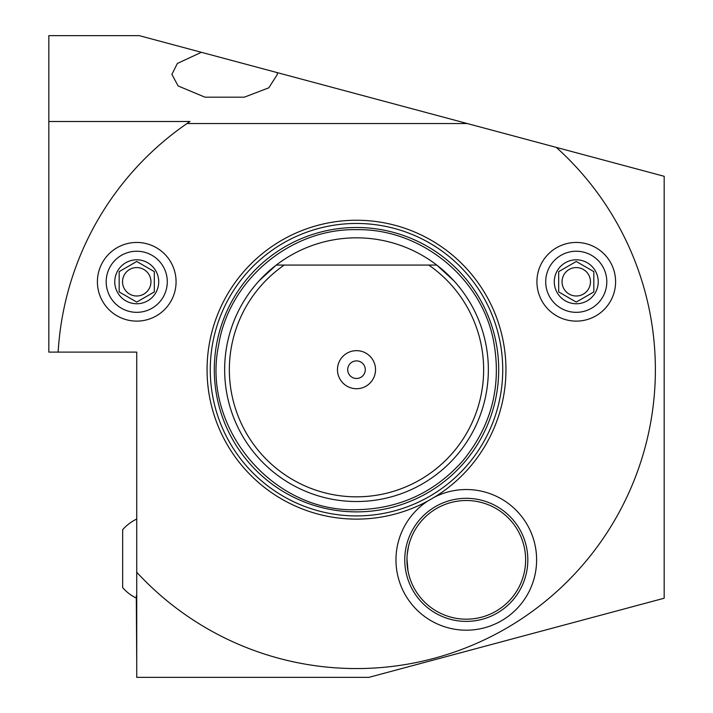 <?xml version="1.0" encoding="UTF-8"?>
<svg xmlns="http://www.w3.org/2000/svg" width="713" height="713" viewBox="0 0 713 713"><rect width="100%" height="100%" fill="white"/><g stroke="black" fill="none" stroke-linecap="round" stroke-linejoin="round"><path stroke-width="1.07" d="M188.776 122.306A298.872 298.872 0 0 1 189.97 121.504L48.832 121.504L48.832 35.65L139.267 35.65L467.327 123.554L186.958 123.554A298.872 298.872 0 0 0 58.145 352.106L136.736 352.106L136.736 572.245A298.872 298.872 0 0 0 635.577 476.658A298.872 298.872 0 0 0 556.274 147.386L467.327 123.554M136.736 572.245L136.736 677.35L368.906 677.35L664.168 598.234L664.168 176.298L556.274 147.386M204.961 97.182L244.327 97.182L204.961 97.182L178.116 85.943L171.904 74.366L177.341 63.484L201.378 52.29M244.327 97.182L268.81 87.806L277.393 74.366L277.25 72.628M189.97 121.504L186.958 123.554M576.264 321.117A39.34 39.34 0 0 1 536.925 281.778A39.34 39.34 0 0 1 576.264 242.447A39.34 39.34 0 0 1 615.595 281.778A39.34 39.34 0 0 1 576.264 321.117M136.736 321.117A39.34 39.34 0 0 1 97.405 281.778A39.34 39.34 0 0 1 136.736 242.447A39.34 39.34 0 0 1 176.075 281.778A39.34 39.34 0 0 1 136.736 321.117M356.5 220.246A149.436 149.436 0 0 1 434.743 497.006A70.32 70.32 0 0 1 536.613 559.848A70.32 70.32 0 0 1 398.923 580.025A70.32 70.32 0 0 1 427.64 501.105A149.436 149.436 0 0 1 207.064 369.682A149.436 149.436 0 0 1 356.5 220.246M48.832 121.504L48.832 352.106L58.145 352.106M136.736 662.849L136.299 595.694M136.299 598.109A43.956 43.956 0 0 1 122.672 587.655L122.672 529.706A43.956 43.956 0 0 1 136.736 519.037M407.194 554.518L408.496 546.434M408.504 546.399L409.405 542.976M407.729 550.284L407.203 554.438M466.293 619.187A59.339 59.339 0 0 1 406.954 559.848A59.339 59.339 0 0 1 466.293 500.517A59.339 59.339 0 0 1 525.624 559.848A59.339 59.339 0 0 1 466.293 619.187M407.034 562.851L407.39 566.995M407.988 570.846L408.718 574.215M409.119 575.712L409.476 576.969M409.494 577.022L408.736 574.277M407.996 570.908L406.971 558.68M466.293 621.388A61.532 61.532 0 0 1 404.761 559.848A61.532 61.532 0 0 1 466.293 498.316A61.532 61.532 0 0 1 527.825 559.848A61.532 61.532 0 0 1 466.293 621.388M434.743 497.006L427.64 501.105M436.775 265.076L428.771 265.076L436.775 265.076A131.86 131.86 0 0 0 231.645 412.069A131.86 131.86 0 0 0 481.355 412.069A131.86 131.86 0 0 0 436.775 265.076L453.887 280.797M259.113 280.797L276.225 265.076L284.229 265.076L276.225 265.076M284.229 265.076L428.771 265.076A127.146 127.146 0 0 1 451.659 454.012A127.146 127.146 0 0 1 261.341 454.012A127.146 127.146 0 0 1 284.229 265.076M356.5 350.653A19.028 19.028 0 0 1 375.528 369.682A19.028 19.028 0 0 1 356.5 388.719A19.028 19.028 0 0 1 337.472 369.682A19.028 19.028 0 0 1 356.5 350.653M356.5 360.894A8.788 8.788 0 0 1 365.288 369.682A8.788 8.788 0 0 1 356.5 378.478A8.788 8.788 0 0 1 347.712 369.682A8.788 8.788 0 0 1 356.5 360.894M136.736 312.33A30.543 30.543 0 0 1 106.192 281.778A30.543 30.543 0 0 1 136.736 251.234A30.543 30.543 0 0 1 167.288 281.778A30.543 30.543 0 0 1 136.736 312.33M136.736 303.756A21.978 21.978 0 0 1 114.766 281.778A21.978 21.978 0 0 1 136.736 259.808A21.978 21.978 0 0 1 158.714 281.778A21.978 21.978 0 0 1 136.736 303.756M136.736 261.484L119.16 271.635L119.16 291.929L136.736 302.08L154.32 291.929L154.32 271.635L136.736 261.484M154.32 271.635L154.32 291.929L153.696 292.294M136.736 267.571A14.207 14.207 0 0 1 150.951 281.778A14.207 14.207 0 0 1 136.736 295.993A14.207 14.207 0 0 1 122.529 281.778A14.207 14.207 0 0 1 136.736 267.571M119.16 291.929L119.16 271.635L119.784 271.27M576.264 312.33A30.543 30.543 0 0 1 545.712 281.778A30.543 30.543 0 0 1 576.264 251.234A30.543 30.543 0 0 1 606.808 281.778A30.543 30.543 0 0 1 576.264 312.33M576.264 303.756A21.978 21.978 0 0 1 554.286 281.778A21.978 21.978 0 0 1 576.264 259.808A21.978 21.978 0 0 1 598.234 281.778A21.978 21.978 0 0 1 576.264 303.756M576.264 261.484L558.68 271.635L558.68 291.929L576.264 302.08L593.84 291.929L593.84 271.635L576.264 261.484M593.84 271.635L593.84 291.929L593.216 292.294M576.264 267.571A14.207 14.207 0 0 1 590.471 281.778A14.207 14.207 0 0 1 576.264 295.993A14.207 14.207 0 0 1 562.049 281.778A14.207 14.207 0 0 1 576.264 267.571M558.68 291.929L558.68 271.635L559.304 271.27M356.5 515.918A146.227 146.227 0 0 0 502.727 369.682A146.227 146.227 0 0 0 356.5 223.454A146.227 146.227 0 0 0 210.273 369.682A146.227 146.227 0 0 0 356.5 515.918M356.5 227.492A142.199 142.199 0 0 0 214.301 369.682A142.199 142.199 0 0 0 356.5 511.881A142.199 142.199 0 0 0 498.699 369.682A142.199 142.199 0 0 0 356.5 227.492M356.5 229.657C421.062 228.472 481.694 277.829 493.619 341.286C501.8 385.795 491.587 425.572 462.978 460.625C434.654 492.531 399.155 508.895 356.5 509.715C272.633 512.442 201.449 427.747 218.552 345.609C228.65 280.262 290.378 228.374 356.5 229.657"/></g></svg>
